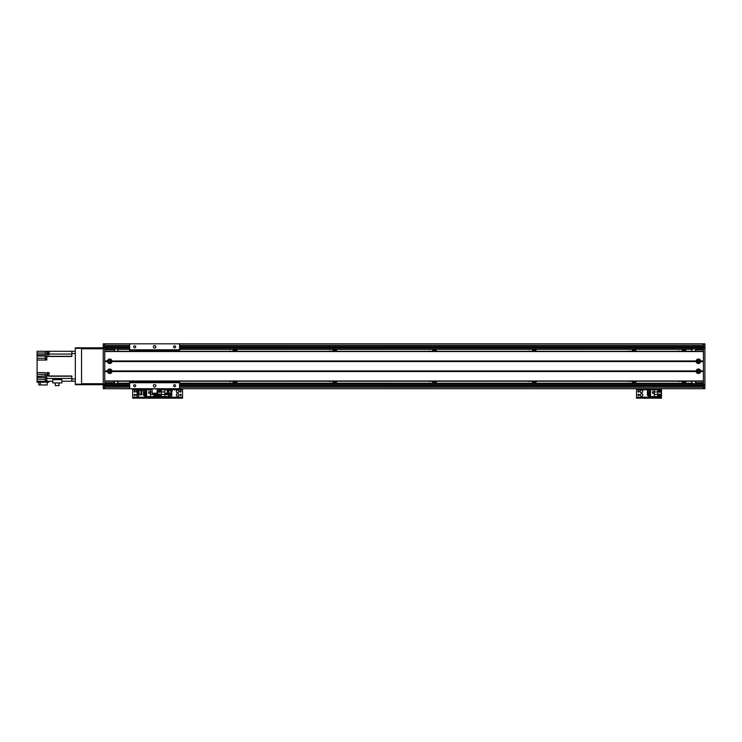 <?xml version="1.0" encoding="UTF-8"?>
<svg xmlns="http://www.w3.org/2000/svg" width="742" height="742" viewBox="0 0 742 742"><rect width="100%" height="100%" fill="white"/><g stroke="black" fill="none" stroke-linecap="round" stroke-linejoin="round"><path stroke-width="1.11" d="M678.253 351.291A1.03 1.03 0 0 1 679.672 351.291M679.672 381.23A1.03 1.03 0 0 1 678.253 381.23M685.098 351.291A1.373 1.373 0 0 0 682.798 351.291M681.703 351.291A2.365 2.365 0 0 1 686.192 351.291M682.798 381.23A1.373 1.373 0 0 0 685.098 381.23M686.192 381.23A2.365 2.365 0 0 1 681.703 381.23M632.907 381.23A1.373 1.373 0 0 0 635.208 381.23M636.311 381.23A2.365 2.365 0 0 1 631.813 381.23M635.208 351.291A1.373 1.373 0 0 0 632.907 351.291M631.813 351.291A2.365 2.365 0 0 1 636.311 351.291M533.136 381.23A1.373 1.373 0 0 0 535.436 381.23M536.531 381.23A2.365 2.365 0 0 1 532.033 381.23M535.436 351.291A1.373 1.373 0 0 0 533.136 351.291M532.033 351.291A2.365 2.365 0 0 1 536.531 351.291M433.356 381.23A1.373 1.373 0 0 0 435.656 381.23M436.76 381.23A2.365 2.365 0 0 1 432.261 381.23M435.656 351.291A1.373 1.373 0 0 0 433.356 351.291M432.261 351.291A2.365 2.365 0 0 1 436.76 351.291M333.585 381.23A1.373 1.373 0 0 0 335.885 381.23M336.979 381.23A2.365 2.365 0 0 1 332.481 381.23M335.885 351.291A1.373 1.373 0 0 0 333.585 351.291M332.481 351.291A2.365 2.365 0 0 1 336.979 351.291M233.804 381.23A1.373 1.373 0 0 0 236.104 381.23M237.208 381.23A2.365 2.365 0 0 1 232.71 381.23M236.104 351.291A1.373 1.373 0 0 0 233.804 351.291M232.71 351.291A2.365 2.365 0 0 1 237.208 351.291M703.407 348.796L179.583 348.796M129.692 348.796L104.752 348.796M129.692 383.679L115.724 383.725A2.495 2.495 0 0 0 116.188 383.679L117.162 383.262A2.495 2.495 0 0 0 118.219 381.23M118.219 351.291A2.495 2.495 0 0 0 117.162 349.259L116.188 348.842A2.495 2.495 0 0 0 116.151 348.833L115.724 348.796M703.407 383.725L179.583 383.725M129.692 383.725L104.752 383.725M629.782 381.23A1.03 1.03 0 0 1 628.363 381.23M628.363 351.291A1.03 1.03 0 0 1 629.782 351.291M530.001 381.23A1.03 1.03 0 0 1 528.582 381.23M528.582 351.291A1.03 1.03 0 0 1 530.001 351.291M430.23 381.23A1.03 1.03 0 0 1 428.811 381.23M428.811 351.291A1.03 1.03 0 0 1 430.23 351.291M330.45 381.23A1.03 1.03 0 0 1 329.031 381.23M329.031 351.291A1.03 1.03 0 0 1 330.45 351.291M230.679 381.23A1.03 1.03 0 0 1 229.259 381.23M229.259 351.291A1.03 1.03 0 0 1 230.679 351.291M693.928 348.796L692.49 349.259A2.495 2.495 0 0 0 691.433 351.291M691.433 381.23A2.495 2.495 0 0 0 692.49 383.262L693.928 383.725M179.583 349.259L692.49 349.259L179.583 349.361M179.583 383.16L692.49 383.262L179.583 383.262M691.433 383.725L179.583 383.679M129.692 383.262L117.162 383.262L129.692 383.16M129.692 349.361L117.162 349.259L129.692 349.259M104.752 343.815L704.9 343.815L704.9 388.706L703.407 388.706L703.407 343.815L104.752 343.815L104.752 388.706L103.249 388.706L104.752 388.706L103.249 388.706L103.249 343.815L104.752 343.815L103.249 343.815M703.407 347.553L179.583 347.553M129.692 347.553L104.752 347.553M703.407 384.968L179.583 384.968L703.407 384.968M129.692 384.968L104.752 384.968L129.692 384.968M703.407 388.706L171.319 388.706L703.407 388.706L179.583 388.706L179.583 381.23M129.692 381.23L129.692 388.706L103.249 388.706M104.752 349.297L114.231 349.297L114.722 351.291M114.722 381.23L114.231 383.224L104.752 383.224M114.722 382.724L104.752 382.724M109.733 360.464A0.807 0.807 0 0 1 110.437 361.679A0.807 0.807 0 0 1 109.037 361.679A0.807 0.807 0 0 1 109.733 360.464M109.733 370.443A0.807 0.807 0 0 1 110.437 371.649A0.807 0.807 0 0 1 109.037 371.649A0.807 0.807 0 0 1 109.733 370.443M104.752 349.797L114.722 349.797M703.407 383.224L695.922 383.224L695.421 381.23M695.421 351.291L695.922 349.297L703.407 349.297M695.421 349.797L703.407 349.797M698.417 372.057C699.483 371.547 699.483 371.009 698.417 370.443C697.341 371.009 697.341 371.547 698.417 372.057A0.807 0.807 0 0 1 697.712 370.842A0.807 0.807 0 0 1 699.112 370.842A0.807 0.807 0 0 1 698.417 372.057M698.417 362.077C699.483 361.512 699.483 360.974 698.417 360.464C697.341 360.974 697.341 361.512 698.417 362.077A0.807 0.807 0 0 1 697.712 360.872A0.807 0.807 0 0 1 699.112 360.872A0.807 0.807 0 0 1 698.417 362.077M703.407 382.724L695.421 382.724M704.9 384.718L703.407 384.718M704.9 347.803L703.407 347.803M700.661 361.586A2.272 2.272 0 0 1 696.163 361.586L696.163 360.964A2.272 2.272 0 0 1 700.661 360.964L700.661 361.586L703.407 361.586L703.407 370.935L700.661 370.935L700.661 371.557A2.272 2.272 0 0 1 696.163 371.557L696.163 370.935A2.272 2.272 0 0 1 700.661 370.935M698.417 360.148A1.122 1.122 0 0 0 697.443 361.836A1.122 1.122 0 0 0 699.391 361.836A1.122 1.122 0 0 0 698.417 360.148M111.986 361.586A2.272 2.272 0 0 1 107.488 361.586L107.488 360.964A2.272 2.272 0 0 1 111.986 360.964L111.986 361.586L696.163 361.586M109.733 360.148A1.122 1.122 0 0 0 108.768 361.836A1.122 1.122 0 0 0 110.706 361.836A1.122 1.122 0 0 0 109.733 360.148M111.986 371.557A2.272 2.272 0 0 1 107.488 371.557L107.488 370.935A2.272 2.272 0 0 1 111.986 370.935L111.986 371.557L696.163 371.557M109.733 370.128A1.122 1.122 0 0 0 108.768 371.807A1.122 1.122 0 0 0 110.706 371.807A1.122 1.122 0 0 0 109.733 370.128M698.417 370.128A1.122 1.122 0 0 0 697.443 371.807A1.122 1.122 0 0 0 699.391 371.807A1.122 1.122 0 0 0 698.417 370.128M104.752 361.271L107.72 361.271M111.754 361.271L696.395 361.271M700.661 371.557L703.407 371.557L703.407 380.98L104.752 380.98L104.752 371.557L107.488 371.557M107.72 371.25L104.752 371.25M703.407 371.25L700.439 371.25M107.488 370.935L104.752 370.935L104.752 361.586L107.488 361.586M107.488 360.964L104.752 360.964L104.752 351.541L703.407 351.541L703.407 360.964L700.661 360.964M104.752 381.23L703.407 381.23M104.752 351.291L703.407 351.291M700.439 361.271L703.407 361.271M696.395 371.25L111.754 371.25M159.613 390.58A0.872 0.872 0.3 0 1 160.365 391.887A0.872 0.872 0.3 0 1 158.853 391.887A0.872 0.872 0.3 0 1 159.613 390.58M159.613 394.076A0.872 0.872 0.3 0 1 160.365 395.384A0.872 0.872 0.3 0 1 158.853 395.384A0.872 0.872 0.3 0 1 159.613 394.076M167.618 389.81L157.87 389.81L157.87 396.59L164.826 396.59L164.826 394.447L161.357 394.447L161.357 396.59M168.592 394.679L168.592 396.59L164.826 396.59M166.551 394.744L166.551 393.149L164.947 393.149L164.947 394.744L166.551 394.744M170.484 395.978L168.592 396.441M168.592 394.725L171.69 394.725L171.69 395.978L168.592 395.978M164.826 389.81L164.826 394.447M161.357 394.447L161.357 389.81M164.826 391.952L161.357 391.952M165.002 394.698L166.496 394.698L166.496 393.204L165.002 393.204L165.002 394.698M177.57 393.696A1.243 1.243 0 0 1 178.655 395.569A1.243 1.243 0 0 1 176.494 395.569A1.243 1.243 0 0 1 177.57 393.696M177.57 390.209A1.243 1.243 0 0 1 178.655 392.082A1.243 1.243 0 0 1 176.494 392.082A1.243 1.243 0 0 1 177.57 390.209M180.566 395.56A0.612 0.612 0 0 1 180.037 394.642A0.612 0.612 0 0 1 181.094 394.642A0.612 0.612 0 0 1 180.566 395.56M159.613 392.064A0.612 0.612 0 0 1 159.085 391.145A0.612 0.612 0 0 1 160.142 391.145A0.612 0.612 0 0 1 159.613 392.064M159.613 395.56A0.612 0.612 0 0 1 159.085 394.642A0.612 0.612 0 0 1 160.142 394.642A0.612 0.612 0 0 1 159.613 395.56M180.566 392.064A0.612 0.612 0 0 1 180.037 391.145A0.612 0.612 0 0 1 181.094 391.145A0.612 0.612 0 0 1 180.566 392.064M159.113 398.185L159.113 397.387L157.619 397.387L157.619 398.185L182.56 398.185L182.56 397.387L181.067 397.387L181.067 398.185M159.113 397.387L181.067 397.387M182.56 388.706L182.56 397.387M157.619 398.185L157.619 397.387L156.117 397.387L156.117 398.185L157.619 398.185L157.619 397.387M157.128 389.754L157.619 388.706L157.619 397.193L182.56 397.193M104.752 347.803L103.249 347.803L104.752 347.803M104.752 384.718L103.249 384.718M152.138 388.706L141.388 388.706L152.138 388.706L152.138 393.696L157.128 393.696L157.128 388.706L167.887 388.706L157.128 388.706M103.249 348.796L103.249 383.725M75.313 384.217L75.313 384.718L81.546 384.718L81.546 384.217L75.313 384.217L75.313 348.304L81.546 348.304L81.546 347.803L75.313 347.803L75.313 348.304M81.546 384.217L81.546 348.304M75.313 351.291L71.826 351.291L71.826 353.535L75.313 353.535L75.313 378.986L71.826 378.986L71.826 381.23L75.313 381.23M71.826 378.986L71.826 376.018L49.074 376.018L49.074 372.651L46.829 372.651L46.829 376.018L45.327 376.018L45.327 372.651L37.1 372.651L37.1 360.028L46.829 360.028L46.829 356.503L71.826 356.503L71.826 353.535M49.074 373.105L49.074 376.046M71.826 351.291L49.074 351.281L49.074 354.787L46.829 354.787L46.829 351.291L45.327 351.291L45.327 354.787L37.1 354.787L37.1 356.03L46.829 356.03L46.829 356.503M49.074 376.018L46.829 376.018M46.829 351.291L48.722 351.291L49.074 354.222M48.722 351.356L47.729 351.356L47.729 354.147L48.722 354.147M37.1 354.787L37.1 351.291L45.327 351.291M45.234 358.275L37.1 358.275L37.1 360.028M49.074 381.249L48.824 382.223L37.1 382.223L37.1 379.236L45.234 379.236M37.1 372.651L37.1 379.236M37.1 358.275L37.1 356.03M71.826 381.23L61.892 381.23M37.1 381.23L52.738 381.23M40.281 382.223L40.281 384.968L38.797 384.968L38.797 382.223M40.281 384.968L47.182 384.968L47.182 382.223M37.1 377.483L46.829 377.483L46.829 381.23M37.1 376.38L45.327 376.018M52.738 379.626L61.892 379.626L61.892 382.928L52.738 382.928L52.738 379.626M46.829 377.975L46.829 380.971M46.579 378.003L46.579 380.943M46.227 378.077L45.234 378.077L45.234 380.869L46.227 380.869M59.017 382.928L59.017 385.617L55.298 385.617L55.298 382.928M46.829 356.633L46.829 359.629M46.579 356.661L46.579 359.601M46.227 356.735L45.234 356.735L45.234 359.527L46.227 359.527M48.722 373.18L47.729 373.18L47.729 375.971L48.722 375.971M81.546 384.718L102.999 384.718L102.999 383.725L81.546 383.725M81.546 348.796L102.999 348.796L102.999 347.803L81.546 347.803M138.578 388.789L137.66 388.789L138.031 389.865M137.66 388.789L138.745 388.789L138.745 389.8L138.095 389.865M138.745 388.789L140.757 388.789L140.757 389.8L138.745 389.8M141.685 388.789L140.757 388.789L141.685 388.789L141.685 389.8L140.757 389.8M139.941 389.865L141.128 389.865M138.3 389.865L139.561 389.865M139.134 393.186L138.337 392.546L138.3 390.542L138.949 390.542A4154.356 3823.192 91 0 0 139.014 392.87L139.042 393.186A218.63 19.978 90 0 1 139.06 393.436L139.106 393.436M137.456 391.59L137.428 390.542L137.187 391.136L138.337 392.546M137.428 390.542L141.546 390.542L140.943 392.87A4043.548 3943.73 -91.6 0 0 141.008 390.542L142.149 390.542L142.121 391.405L142.149 390.542M139.069 392.908L138.912 393.677M141.499 392.537L142.121 391.405M140.887 394.679L142.019 394.679L142.019 394.076L140.832 394.076L140.887 394.679L138.837 394.679L138.921 393.677L137.428 394.076M138.893 394.076L137.326 394.076L137.326 394.679L138.837 394.679M140.832 394.076L141.917 394.076M140.85 394.679L140.785 393.677M140.822 393.279L141.815 393.677M137.52 393.677L138.949 393.279M168.517 388.789L167.59 388.789L167.961 389.865M167.59 388.789L168.675 388.789L168.675 389.8L168.026 389.865M168.675 388.789L170.688 388.789L170.688 389.8L168.675 389.8M171.615 388.789L170.688 388.789L171.615 388.789L171.615 389.8L170.688 389.8M169.872 389.865L171.068 389.865M168.239 389.865L169.491 389.865M170.873 392.87A4043.548 3943.73 -91.6 0 0 170.948 390.542L171.476 390.542L171.43 392.537L170.734 393.436L169.046 393.436L168.267 392.546L168.23 390.542L168.879 390.542A4154.356 3823.192 91 0 0 168.944 392.87L168.768 394.679L171.949 394.679L171.949 394.076L170.771 394.076L170.781 394.679L170.679 393.436M167.126 390.737L168.267 392.546M167.135 391.136L167.117 390.542L172.079 390.542L172.061 391.405L172.098 390.542L172.079 391.257M168.99 392.908L168.972 393.186A218.63 19.978 90 0 1 169 393.436L169.046 393.436M171.43 392.537L172.061 391.405M168.824 394.076L167.256 394.076L167.256 394.679L168.768 394.679M170.771 394.076L171.847 394.076M167.358 394.076L168.851 393.677M170.753 393.279L171.745 393.677M167.525 391.739L167.479 393.279L168.879 393.279M129.692 351.291L129.692 343.815M129.692 349.797L179.583 349.797L179.583 351.291M179.583 343.815L179.583 349.797M154.633 348.054A1.243 1.243 0 0 1 153.557 346.18A1.243 1.243 0 0 1 155.718 346.18A1.243 1.243 0 0 1 154.633 348.054M134.682 347.831A1.03 1.03 0 0 1 133.792 346.291A1.03 1.03 0 0 1 135.573 346.291A1.03 1.03 0 0 1 134.682 347.831M174.593 347.831A1.03 1.03 0 0 1 173.702 346.291A1.03 1.03 0 0 1 175.483 346.291A1.03 1.03 0 0 1 174.593 347.831M129.692 388.706L179.583 388.706M134.682 386.749A1.03 1.03 0 0 1 133.792 385.2A1.03 1.03 0 0 1 135.573 385.2A1.03 1.03 0 0 1 134.682 386.749M174.593 386.749A1.03 1.03 0 0 1 173.702 385.2A1.03 1.03 0 0 1 175.483 385.2A1.03 1.03 0 0 1 174.593 386.749M154.633 386.962A1.243 1.243 0 0 1 153.557 385.098A1.243 1.243 0 0 1 155.718 385.098A1.243 1.243 0 0 1 154.633 386.962M129.692 382.724L179.583 382.724M138.884 394.679A1.243 1.243 0 0 1 137.919 396.163A1.243 1.243 0 0 1 136.435 395.189A1.243 1.243 0 0 1 137.428 393.724M137.567 392.694A1.243 1.243 0 0 1 136.417 391.405A1.243 1.243 0 0 1 138.179 390.32M155.625 395.56A0.612 0.612 0 0 1 155.087 394.642A0.612 0.612 0 0 1 156.154 394.642A0.612 0.612 0 0 1 155.625 395.56M134.664 392.064A0.612 0.612 0 0 1 134.135 391.145A0.612 0.612 0 0 1 135.202 391.145A0.612 0.612 0 0 1 134.664 392.064M134.664 395.56A0.612 0.612 0 0 1 134.135 394.642A0.612 0.612 0 0 1 135.202 394.642A0.612 0.612 0 0 1 134.664 395.56M134.172 398.185L134.172 397.387L132.67 397.387L132.67 398.185L156.117 398.185M134.172 397.387L156.117 397.387M167.59 389.754L157.619 389.754L157.619 397.193L132.67 397.193L132.67 398.185M132.67 388.706L132.67 397.193M155.625 395.82A0.872 0.872 -49.9 0 1 154.865 394.512A0.872 0.872 -49.9 0 1 156.376 394.512A0.872 0.872 -49.9 0 1 155.625 395.82M152.138 389.81L146.638 389.81L146.638 396.59L157.369 396.59L157.128 389.81M152.138 391.952L150.403 391.952L150.403 389.81M148.688 391.655L148.688 393.251L150.283 393.251L150.283 391.655L148.688 391.655M144.746 390.422L146.638 389.958M144.746 395.477L144.746 396.441L146.638 396.441M144.746 394.725L144.746 394.206M144.746 393.464L144.746 392.945M144.746 392.193L144.746 391.674M146.638 395.477L143.549 395.477L143.549 394.725L146.638 394.725M146.638 394.206L143.549 394.206L143.549 393.464L146.638 393.464M146.638 392.945L143.549 392.945L143.549 392.193L146.638 392.193M146.638 391.674L143.549 391.674L143.549 390.422L146.638 390.422M150.403 396.59L150.403 391.952M153.872 393.696L153.872 396.59M150.403 394.447L153.872 394.447M150.236 391.702L148.734 391.702L148.734 393.204L150.236 393.204L150.236 391.702M641.533 393.696A1.243 1.243 0 0 1 642.609 395.569A1.243 1.243 0 0 1 640.448 395.569A1.243 1.243 0 0 1 641.533 393.696M641.533 390.209A1.243 1.243 0 0 1 642.609 392.082A1.243 1.243 0 0 1 640.448 392.082A1.243 1.243 0 0 1 641.533 390.209M659.49 395.56A0.612 0.612 0 0 1 658.961 394.642A0.612 0.612 0 0 1 660.018 394.642A0.612 0.612 0 0 1 659.49 395.56M638.537 392.064A0.612 0.612 0 0 1 638.009 391.145A0.612 0.612 0 0 1 639.066 391.145A0.612 0.612 0 0 1 638.537 392.064M638.537 395.56A0.612 0.612 0 0 1 638.009 394.642A0.612 0.612 0 0 1 639.066 394.642A0.612 0.612 0 0 1 638.537 395.56M659.49 392.064A0.612 0.612 0 0 1 658.961 391.145A0.612 0.612 0 0 1 660.018 391.145A0.612 0.612 0 0 1 659.49 392.064M638.037 398.185L638.037 397.387L636.543 397.387L636.543 398.185L661.484 398.185L661.484 397.387L659.99 397.387L659.99 398.185M638.037 397.387L659.99 397.387M661.484 388.706L661.484 397.387M636.543 398.185L636.543 397.193L661.484 397.193M636.543 388.706L636.543 397.193M659.49 395.82A0.872 0.872 -49.9 0 1 658.729 394.512A0.872 0.872 -49.9 0 1 660.25 394.512A0.872 0.872 -49.9 0 1 659.49 395.82M659.49 392.323A0.872 0.872 -49.9 0 1 658.729 391.015A0.872 0.872 -49.9 0 1 660.25 391.015A0.872 0.872 -49.9 0 1 659.49 392.323M654.277 389.81L650.511 389.81L650.511 396.59L661.233 396.59L661.233 389.81L654.277 389.81L654.277 391.952L657.746 391.952L657.746 389.81M652.552 391.655L652.552 393.251L654.147 393.251L654.147 391.655L652.552 391.655M648.61 390.422L650.511 389.958M648.61 395.477L648.61 396.441L650.511 396.441M648.61 394.725L648.61 394.206M648.61 393.464L648.61 392.945M648.61 392.193L648.61 391.674M650.511 395.477L647.414 395.477L647.414 394.725L650.511 394.725M650.511 394.206L647.414 394.206L647.414 393.464L650.511 393.464M650.511 392.945L647.414 392.945L647.414 392.193L650.511 392.193M650.511 391.674L647.414 391.674L647.414 390.422L650.511 390.422M654.277 396.59L654.277 391.952M657.746 391.952L657.746 396.59M654.277 394.447L657.746 394.447M654.101 391.702L652.608 391.702L652.608 393.204L654.101 393.204L654.101 391.702M703.407 347.599L179.583 347.599M129.692 347.599L104.752 347.599M703.407 384.922L179.583 384.922M129.692 384.922L104.752 384.922M116.188 348.842L129.692 348.842M179.583 348.842L693.455 348.842M703.407 345.308L179.583 345.308M129.692 345.308L104.752 345.308M703.407 346.551L179.583 346.551M129.692 346.551L104.752 346.551M703.407 385.97L179.583 385.97M129.692 385.97L104.752 385.97M703.407 387.213L179.583 387.213M129.692 387.213L104.752 387.213M704.9 387.714L703.407 387.714M704.9 385.719L703.407 385.719M704.9 384.217L703.407 384.217M704.9 348.304L703.407 348.304M704.9 346.802L703.407 346.802M704.9 344.807L703.407 344.807M104.752 361.475L107.516 361.475M111.949 361.475L696.2 361.475M104.752 361.066L107.516 361.066M111.949 361.066L696.2 361.066M111.986 360.964L696.163 360.964M104.752 371.454L107.516 371.454M700.634 371.454L703.407 371.454M104.752 371.046L107.516 371.046M700.634 371.046L703.407 371.046M111.986 370.935L696.163 370.935M111.949 371.454L696.2 371.454M700.634 361.066L703.407 361.066M700.634 361.475L703.407 361.475M111.949 371.046L696.2 371.046M171.615 389.754L182.56 389.754M104.752 344.807L103.249 344.807M104.752 346.802L103.249 346.802M104.752 348.304L103.249 348.304M104.752 384.217L103.249 384.217M104.752 385.719L103.249 385.719M104.752 387.714L103.249 387.714M152.138 388.864L157.128 388.864M157.128 393.204L152.138 393.204M46.829 353.044L47.729 353.044M46.829 354.064L45.327 354.064M49.074 354.064L71.826 354.064M71.826 356.308L46.829 356.308M46.829 376.222L45.327 376.222M49.074 376.222L71.826 376.222M71.826 378.457L46.829 378.457M37.1 374.395L45.327 374.395M47.729 374.395L46.829 374.395M37.1 353.044L45.327 353.044M167.386 391.59L167.358 390.542M169.065 393.186L170.753 393.186M129.692 382.223L179.583 382.223M129.692 350.298L179.583 350.298M132.67 389.754L137.66 389.754M141.685 389.754L152.138 389.754M636.543 389.754L661.484 389.754M137.947 388.706L104.752 388.706L137.706 388.78M141.063 390.542L141.639 389.81M138.272 390.542L137.706 389.81M142.149 391.257L142.167 390.542M137.585 391.739L137.548 393.279M141.759 392.073L141.787 393.279M171.003 390.542L171.569 389.81M168.202 390.542L167.636 389.81M171.69 392.073L171.727 393.279"/></g></svg>
